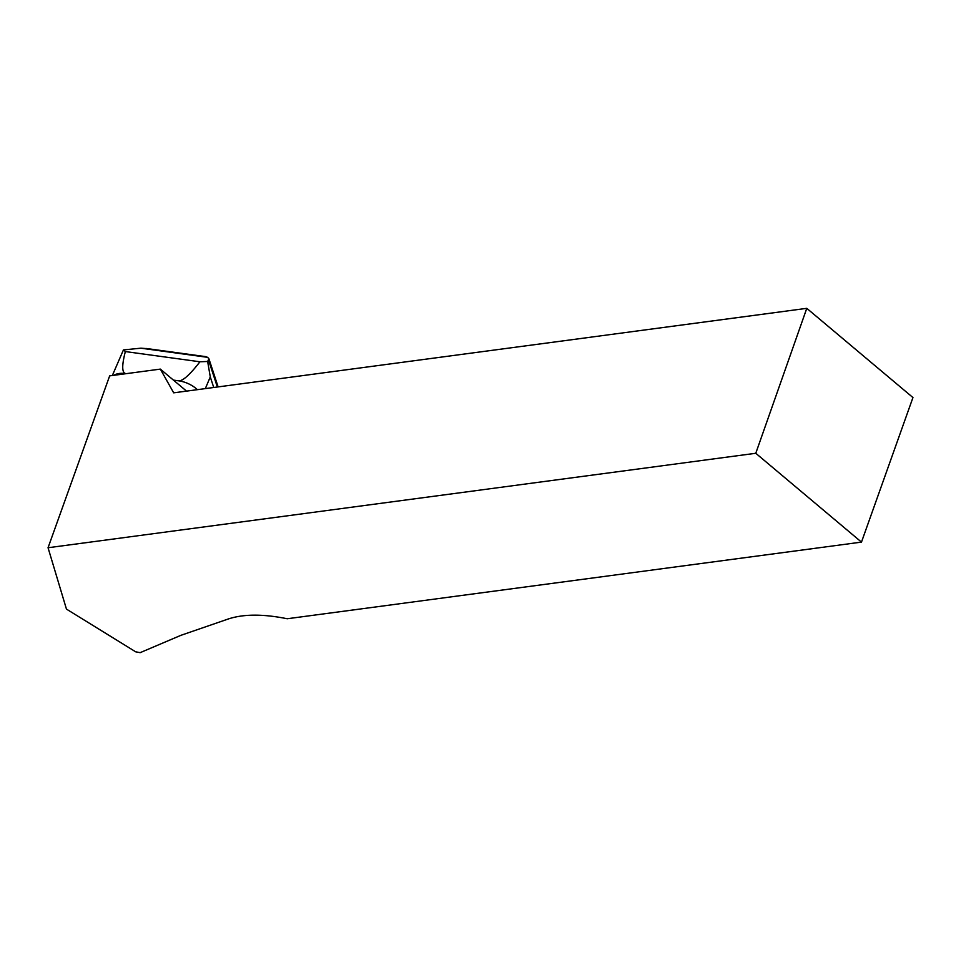 <?xml version="1.0" encoding="UTF-8"?>
<svg xmlns="http://www.w3.org/2000/svg" width="961" height="961" viewBox="0 0 961 961"><rect width="100%" height="100%" fill="white"/><g stroke="black" fill="none" stroke-linecap="round" stroke-linejoin="round"><path stroke-width="1.44" d="M135.645 651.798L66.453 609.106L48.05 547.746L755.778 453.28L861.476 542.112L287.207 618.752C263.302 613.923 243.77 613.959 228.61 618.872L180.896 635.329L140.15 652.663L135.645 651.798M186.53 391.115L160.343 369.108L109.662 375.871L48.05 547.746M861.476 542.112L912.95 397.554L806.784 308.337L173.689 392.833L160.343 369.108M806.784 308.337L755.778 453.28M112.329 375.523L123.44 349.924L125.35 351.558L199.948 361.78L207.648 361.468L210.279 376.928L213.738 387.487M173.424 380.1L178.662 380.82A20.577 11.472 23 0 1 197.341 389.673M113.854 375.319A20.577 11.472 23 0 1 125.723 373.565L126.359 373.649M123.44 349.924L140.895 348.182L207.636 357.336L208.921 358.801L207.648 361.468M125.35 351.558C121.747 365.48 121.867 372.82 125.723 373.565M178.662 380.82C182.71 381.169 189.81 374.826 199.948 361.78M207.636 357.336L205.21 356.555M147.886 348.699L140.895 348.182M210.279 376.928L205.318 388.604M208.597 360.267L217.366 387.007M218.123 386.899L208.921 358.801M205.786 356.639L146.384 348.495"/></g></svg>
